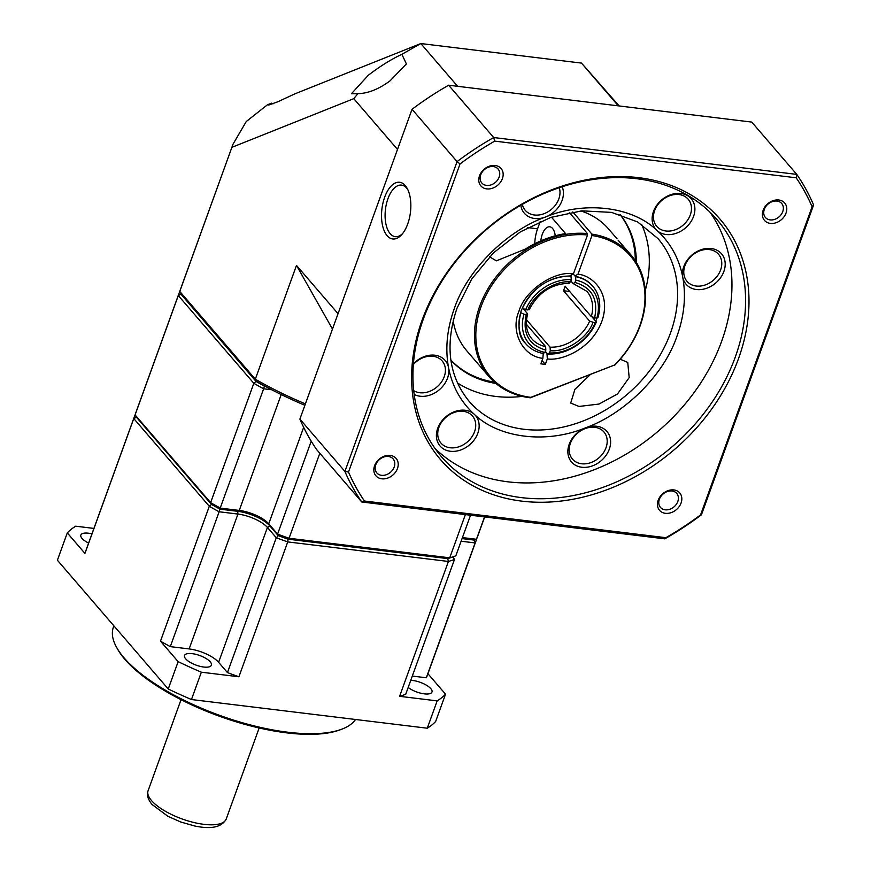 <?xml version="1.0" encoding="UTF-8"?>
<svg xmlns="http://www.w3.org/2000/svg" width="871" height="871" viewBox="0 0 871 871"><rect width="100%" height="100%" fill="white"/><g stroke="black" fill="none" stroke-linecap="round" stroke-linejoin="round"><path stroke-width="1.31" d="M562.198 186.742A23.365 18.367 -40.7 0 1 562.1 200.428A23.365 18.367 -40.7 0 1 545.638 216.966C506.029 231.142 467.008 270.358 454.227 308.824C446.975 329.151 445.081 348.738 448.543 367.584A23.365 18.367 -40.7 0 1 447.52 378.166A23.365 18.367 -40.7 0 1 414.182 394.454M407.878 189.769A25.967 13.054 -83.1 0 0 406.659 188.103A25.967 13.054 -83.1 0 0 401.542 185.109A25.967 13.054 -83.1 0 0 387.943 198.719A25.967 13.054 -83.1 0 0 390.164 233.668A25.967 13.054 -83.1 0 0 395.282 236.662A25.967 13.054 -83.1 0 0 402.544 233.657M407.704 223.999A28.558 14.361 96.9 0 1 401.662 234.691A28.558 14.361 96.9 0 1 384.449 231.381A28.558 14.361 96.9 0 1 384.666 197.227A28.558 14.361 96.9 0 1 407.28 188.55A28.558 14.361 96.9 0 1 407.704 223.999M620.206 359.222L627.751 362.445L629.178 377.611L617.463 394.019L598.998 404.057L578.997 406.452L570.701 403.066L574.925 389.315L590.2 374.682M720.6 269.977A20.773 16.331 -40.7 0 1 705.053 285.013A20.773 16.331 -40.7 0 1 687.034 281.366A20.773 16.331 -40.7 0 1 684.954 265.644A20.773 16.331 -40.7 0 1 700.491 250.608A20.773 16.331 -40.7 0 1 718.521 254.256A20.773 16.331 -40.7 0 1 720.6 269.977M559.258 187.711A20.773 16.331 -40.7 0 1 558.823 198.947A20.773 16.331 -40.7 0 1 543.275 213.972A20.773 16.331 -40.7 0 1 525.246 210.325A20.773 16.331 -40.7 0 1 522.328 204.347M690.289 214.93A20.773 16.331 -40.7 0 1 674.742 229.966A20.773 16.331 -40.7 0 1 656.723 226.318A20.773 16.331 -40.7 0 1 654.633 210.597A20.773 16.331 -40.7 0 1 670.18 195.572A20.773 16.331 -40.7 0 1 688.199 199.219A20.773 16.331 -40.7 0 1 690.289 214.93M606.02 447.705A20.773 16.331 -40.7 0 1 590.484 462.741A20.773 16.331 -40.7 0 1 572.454 459.093A20.773 16.331 -40.7 0 1 570.374 443.372A20.773 16.331 -40.7 0 1 585.922 428.336A20.773 16.331 -40.7 0 1 603.941 431.983A20.773 16.331 -40.7 0 1 606.02 447.705M413.366 364.481A20.773 16.331 -40.7 0 1 442.163 360.953A20.773 16.331 -40.7 0 1 444.243 376.675A20.773 16.331 -40.7 0 1 413.725 390.654M474.553 431.722A20.773 16.331 -40.7 0 1 459.006 446.747A20.773 16.331 -40.7 0 1 440.987 443.099A20.773 16.331 -40.7 0 1 438.908 427.378A20.773 16.331 -40.7 0 1 454.455 412.353A20.773 16.331 -40.7 0 1 472.474 416A20.773 16.331 -40.7 0 1 474.553 431.722M522.273 396.381A124.64 97.955 -40.7 0 1 457.417 382.892M735.244 357.164A181.756 142.855 139.3 0 0 717.007 219.612A181.756 142.855 139.3 0 0 636.973 178.74A181.756 142.855 139.3 0 0 423.284 319.221A181.756 142.855 139.3 0 0 441.51 456.774A181.756 142.855 139.3 0 0 521.544 497.635A181.756 142.855 139.3 0 0 735.244 357.164M638.846 177.684A184.358 144.902 -40.7 0 1 738.51 358.645A184.358 144.902 -40.7 0 1 521.762 501.13A184.358 144.902 -40.7 0 1 422.097 320.169A184.358 144.902 -40.7 0 1 638.846 177.684M397.459 468.511A13.326 10.474 -40.7 0 1 381.792 478.81A13.326 10.474 -40.7 0 1 374.584 465.724A13.326 10.474 -40.7 0 1 390.262 455.424A13.326 10.474 -40.7 0 1 397.459 468.511M375.76 464.787A10.735 8.438 139.3 0 0 376.838 472.909A10.735 8.438 139.3 0 0 386.158 474.793A10.735 8.438 139.3 0 0 394.193 467.019A10.735 8.438 139.3 0 0 393.115 458.897A10.735 8.438 139.3 0 0 383.795 457.014A10.735 8.438 139.3 0 0 375.76 464.787M786.023 213.09A13.326 10.474 -40.7 0 1 770.356 223.39A13.326 10.474 -40.7 0 1 763.148 210.303A13.326 10.474 -40.7 0 1 778.826 200.003A13.326 10.474 -40.7 0 1 786.023 213.09M764.324 209.356A10.735 8.438 139.3 0 0 765.402 217.478A10.735 8.438 139.3 0 0 774.722 219.361A10.735 8.438 139.3 0 0 782.757 211.599A10.735 8.438 139.3 0 0 781.679 203.476A10.735 8.438 139.3 0 0 772.359 201.593A10.735 8.438 139.3 0 0 764.324 209.356M502.415 178.588A13.326 10.474 -40.7 0 1 486.737 188.898A13.326 10.474 -40.7 0 1 479.529 175.811A13.326 10.474 -40.7 0 1 495.207 165.501A13.326 10.474 -40.7 0 1 502.415 178.588M480.716 174.864A10.735 8.438 139.3 0 0 481.794 182.986A10.735 8.438 139.3 0 0 491.102 184.87A10.735 8.438 139.3 0 0 499.137 177.107A10.735 8.438 139.3 0 0 498.06 168.985A10.735 8.438 139.3 0 0 488.751 167.09A10.735 8.438 139.3 0 0 480.716 174.864M681.078 503.003A13.326 10.474 -40.7 0 1 665.4 513.313A13.326 10.474 -40.7 0 1 658.204 500.226A13.326 10.474 -40.7 0 1 673.871 489.927A13.326 10.474 -40.7 0 1 681.078 503.003M659.38 499.279A10.735 8.438 139.3 0 0 660.458 507.401A10.735 8.438 139.3 0 0 669.766 509.285A10.735 8.438 139.3 0 0 677.801 501.522A10.735 8.438 139.3 0 0 676.723 493.4A10.735 8.438 139.3 0 0 667.415 491.516A10.735 8.438 139.3 0 0 659.38 499.279M723.877 271.469A23.365 18.367 -40.7 0 1 701.841 289.455A23.365 18.367 -40.7 0 1 682.744 277.163A23.365 18.367 -40.7 0 1 683.768 266.591A23.365 18.367 -40.7 0 1 711.248 248.529A23.365 18.367 -40.7 0 1 723.877 271.469M413.42 363.751A23.365 18.367 -40.7 0 1 434.651 355.194A23.365 18.367 -40.7 0 1 448.543 367.584C452.212 386.354 460.781 401.901 474.227 414.237L474.227 414.237A23.365 18.367 -40.7 0 1 477.831 433.203A23.365 18.367 -40.7 0 1 450.361 451.265A23.365 18.367 -40.7 0 1 437.721 428.325A23.365 18.367 -40.7 0 1 474.227 414.237C498.865 438.255 546.422 444.036 585.65 427.781A23.365 18.367 -40.7 0 1 609.297 449.196A23.365 18.367 -40.7 0 1 581.828 467.259A23.365 18.367 -40.7 0 1 569.188 444.319A23.365 18.367 -40.7 0 1 585.65 427.781C625.258 413.605 664.279 374.399 677.061 335.923C684.312 315.596 686.206 296.009 682.744 277.163C679.075 258.404 670.507 242.846 657.05 230.521L657.05 230.521A23.365 18.367 -40.7 0 1 653.457 211.544A23.365 18.367 -40.7 0 1 680.926 193.482A23.365 18.367 -40.7 0 1 693.566 216.422A23.365 18.367 -40.7 0 1 657.05 230.521C632.422 206.492 584.866 200.711 545.638 216.966A23.365 18.367 -40.7 0 1 520.814 205.218M435.075 448.554A181.756 142.855 139.3 0 0 591.616 470.721A181.756 142.855 139.3 0 0 721.624 341.345A181.756 142.855 139.3 0 0 709.832 212.012M448.652 85.216L751.727 122.082L796.769 174.396A272.645 214.288 -40.7 0 1 813.601 204.968L701.449 514.783A272.645 214.288 -40.7 0 1 664.834 538.844L361.759 501.99L316.717 449.665A272.645 214.288 -40.7 0 1 299.885 419.103L412.037 109.289A272.645 214.288 -40.7 0 1 448.652 85.216L493.683 137.531L796.769 174.396L796.17 177.793A270.043 212.241 -40.7 0 1 812.11 206.754L813.601 204.968M812.11 206.754L700.567 514.892A270.043 212.241 -40.7 0 1 665.88 537.69L364.448 501.021L361.759 501.99A272.645 214.288 -40.7 0 1 344.916 471.418L299.885 419.103M364.448 501.021A270.043 212.241 -40.7 0 1 348.498 472.06L344.916 471.418L457.068 161.603L412.037 109.289M348.498 472.06L460.04 163.922L457.068 161.603A272.645 214.288 -40.7 0 1 493.683 137.531L494.728 141.124L796.17 177.793M700.567 514.892L701.449 514.783M665.88 537.69L664.834 538.844M460.04 163.922A270.043 212.241 -40.7 0 1 494.728 141.124M641.589 224.348A124.64 97.955 -40.7 0 1 645.28 290.489M91.967 533.847A14.284 5.139 19.9 0 0 80.851 535.044A14.284 5.139 19.9 0 0 82.026 538.409A14.284 5.139 19.9 0 0 88.624 543.079M113.883 625.846L113.393 627.207A129.833 46.74 19.9 0 0 116.714 647.589A129.833 46.74 19.9 0 0 124.052 657.845A129.833 46.74 19.9 0 0 230.162 718.989A129.833 46.74 19.9 0 0 341.955 729.125A129.833 46.74 19.9 0 0 355.531 719.49M185.708 658.857A14.284 5.139 19.9 0 0 200.058 666.348A14.284 5.139 19.9 0 0 211.392 665.204A14.284 5.139 19.9 0 0 210.216 661.829A14.284 5.139 19.9 0 0 195.877 654.339A14.284 5.139 19.9 0 0 184.532 655.482A14.284 5.139 19.9 0 0 185.708 658.857M408.183 687.448A14.284 5.139 19.9 0 0 422.359 693.556A14.284 5.139 19.9 0 0 431.983 692.031A14.284 5.139 19.9 0 0 430.807 688.667A14.284 5.139 19.9 0 0 410.764 680.327M116.714 647.589L117.639 649.233A128.266 46.174 19.9 0 0 124.901 659.369A128.266 46.174 19.9 0 0 229.726 719.784A128.266 46.174 19.9 0 0 340.18 729.8L341.955 729.125M281.213 394.541L239.253 510.428L220.439 508.141A181.756 65.434 -160.1 0 1 210.619 502.654L136.442 417.231L211.501 504.418L209.301 506.291L133.764 418.559L136.442 417.231L135.092 414.923A181.756 65.434 19.9 0 0 134.319 416.828A181.756 65.434 19.9 0 0 133.764 418.559L84.955 553.412L67.296 532.9L57.399 560.227L168.245 688.994L178.141 661.655L160.482 641.143L209.301 506.291A181.756 65.434 19.9 0 0 219.067 511.756L237.914 514.053L237.739 511.321L219.808 509.143L219.067 511.756L237.935 514.075L189.127 648.928A23.365 8.416 -160.1 0 1 218.61 662.308L227.451 672.586A181.756 65.434 19.9 0 0 238.915 676.767L287.735 541.914L288.051 539.182A179.687 64.683 -160.1 0 1 278.274 535.621L269.858 525.855A25.444 9.156 19.9 0 0 237.761 511.277L219.873 509.1A179.687 64.683 -160.1 0 1 211.501 504.418A179.687 64.683 19.9 0 0 219.873 509.1L237.761 511.277A25.444 9.156 -160.1 0 1 269.858 525.855L278.274 535.698L269.847 525.91A25.444 9.156 19.9 0 0 237.739 511.321L239.253 510.428A23.365 8.416 -160.1 0 1 268.736 523.819L269.847 525.91L267.462 527.467A23.419 8.427 19.9 0 0 237.914 514.053M238.915 676.767L201.353 672.194L191.457 699.533L427.269 728.21L437.166 700.883L399.604 696.31L448.413 561.457A181.756 65.434 19.9 0 0 454.499 559.432L452.964 556.874A179.687 64.683 -160.1 0 1 447.738 558.605L288.051 539.182L447.738 558.605L448.413 561.457L287.735 541.914A181.756 65.434 19.9 0 1 276.325 537.766A181.756 65.434 -160.1 0 1 276.27 537.745L227.451 672.586M484.69 516.939L477.46 536.917A181.756 65.434 -160.1 0 1 476.448 539.28L474.02 540.02L462.076 538.561L474.053 540.064L462.066 538.605M219.808 509.143L263.641 388.782L271.719 389.762M278.274 535.698L276.325 537.766L267.462 527.467M474.053 540.064L475.141 542.905A181.756 65.434 19.9 0 0 476.132 540.553A181.756 65.434 19.9 0 0 476.687 538.822L476.677 538.801M67.296 532.9A207.723 74.775 -160.1 0 1 75.668 526.193L93.926 528.414M134.319 416.828L85.51 551.67A181.756 65.434 19.9 0 0 84.955 553.412M160.482 641.143A181.756 65.434 19.9 0 0 170.302 646.63L219.122 511.789M399.604 696.31A181.756 65.434 19.9 0 0 405.712 694.274L454.499 559.432M475.131 542.927L461.118 541.218L475.141 542.905A181.756 65.434 -160.1 0 1 475.131 542.927L426.311 677.769A181.756 65.434 19.9 0 0 427.323 675.406L476.132 540.553M427.933 673.729L445.538 694.176L435.642 721.515A207.723 74.775 -160.1 0 1 427.269 728.21M191.457 699.533A207.723 74.775 -160.1 0 1 168.245 688.994M201.353 672.194A207.723 74.775 -160.1 0 1 178.141 661.655M170.302 646.63L189.127 648.928M276.27 537.745L267.419 527.467A23.365 8.416 19.9 0 0 237.935 514.075M445.538 694.176A207.723 74.775 -160.1 0 1 437.166 700.883M412.299 676.07L426.311 677.769M447.738 558.605A179.687 64.683 19.9 0 0 452.964 556.874L455.62 555.861A181.756 65.434 -160.1 0 1 449.73 557.821L447.738 558.605M319.82 453.268L289.052 538.267A181.756 65.434 -160.1 0 1 277.588 534.097L278.274 535.621A179.687 64.683 19.9 0 0 288.051 539.182L289.052 538.267L449.73 557.821L465.386 514.587M484.548 516.917L476.448 539.28L462.436 537.581M455.468 555.927L454.608 556.253M470.536 515.218L455.849 555.774A181.756 65.434 -160.1 0 1 455.62 555.861M311.219 441.194L277.588 534.097L268.736 523.819L303.652 427.356M135.092 414.923L210.619 502.654L253.82 383.294L178.294 295.563L135.092 414.923A181.756 65.434 -160.1 0 1 135.647 413.181L178.849 293.821A181.756 65.434 -160.1 0 1 179.818 291.524M263.641 388.782A181.756 65.434 -160.1 0 1 253.82 383.294L256.03 381.422A179.687 64.683 -160.1 0 0 264.403 386.103L263.641 388.782M256.03 381.422L180.972 294.224L178.294 295.563A181.756 65.434 -160.1 0 1 178.849 293.821M264.947 386.169L264.403 386.103M368.291 75.265C380.17 66.174 391.362 59.206 401.869 54.34L406.398 63.91L390.088 80.818C378.82 89.158 368.085 93.437 357.894 93.676L351.416 93.752L368.291 75.265M450.862 360.05A111.651 87.753 139.3 0 0 494.39 382.14M495.871 383.425A111.651 87.753 -40.7 0 1 450.884 360.159M526.509 319.777L550.069 347.159L550.298 350.654L549.47 352.94L547.598 354.007L545.366 351.416L546.966 353.267L547.315 358.874C559.454 361.225 590.886 350.73 601.85 321.334C612.204 291.861 590.701 274.931 577.952 274.256L574.947 275.955L573.347 274.093L575.579 276.695L575.796 280.19L574.98 282.476L573.096 283.532L570.875 280.952M592.422 317.392L596.352 321.954L595.165 322.901L589.645 321.138L563.461 290.718A36.353 28.569 -40.7 0 0 565.116 286.167L591.3 316.587L596.809 318.34L597.996 317.392A44.138 34.698 -40.7 0 0 592.813 286.276A44.138 34.698 -40.7 0 0 575.579 276.695M619.172 105.957L581.49 63.093L618.301 105.848M304.883 405.287A179.165 64.498 -160.1 0 1 256.422 381.4L181.473 294.344L179.774 291.458A181.756 65.434 -160.1 0 1 180.33 289.716L233.003 144.227L246.264 121.526L267.419 104.814L271.502 103.181L272.939 103.878M271.502 103.181L268.725 105.043L277.653 101.842L295.062 93.774L420.813 43.55L581.49 63.093M401.869 54.34L420.813 43.55L457.623 86.305M338.035 313.691L296.488 265.426L332.472 329.064M296.488 265.426L255.312 379.19A181.756 65.434 19.9 0 0 305.383 403.894M256.422 381.4L255.312 379.19L179.774 291.458L233.003 144.227M231.958 147.308L353.778 98.652L357.894 93.676M353.778 98.652L397.503 149.442M620.076 214.506A111.651 87.753 -40.7 0 1 636.385 262.454M635.34 260.799A111.651 87.753 139.3 0 0 619.967 214.473M563.461 290.718L569.688 291.48M591.3 316.587A36.353 28.569 -40.7 0 0 586.912 291.36L573.096 283.532M568.643 282.999L570.516 281.932L571.343 279.645L570.886 275.878M522.252 308.062L525.649 309.684L527.88 309.956L529.067 309.009M523.068 308.519L527.423 313.571L526.236 314.518L523.994 314.246L520.564 312.569M527.423 313.571L527.641 314.159C525.006 324.045 526.4 332.254 531.811 338.786A36.353 28.569 -40.7 0 0 545.616 346.614L526.334 324.219M520.716 312.754A44.138 34.698 -40.7 0 0 525.91 343.871A44.138 34.698 -40.7 0 0 543.134 353.463L545.006 352.396L545.834 350.109L545.616 346.614M522.371 308.192A44.138 34.698 -40.7 0 1 571.126 276.151M596.352 321.954A44.138 34.698 -40.7 0 1 547.598 354.007M575.796 280.19A41.547 32.652 -40.7 0 1 596.809 318.34M525.649 309.684A41.547 32.652 -40.7 0 1 571.343 279.645M545.006 352.396A41.547 32.652 -40.7 0 1 523.994 314.246M595.165 322.901A41.547 32.652 -40.7 0 1 549.47 352.94M570.494 275.421L573.488 273.712C553.814 270.718 524.658 290.783 518.964 311.252C509.992 331.318 522.774 356.489 542.862 358.329L543.188 354.301M587.522 234.963L587.435 233.559A93.48 73.469 139.3 0 0 479.769 306.048A93.48 73.469 139.3 0 0 489.143 376.795A93.48 73.469 139.3 0 0 530.308 397.807L530.809 397.35A92.435 72.652 -40.7 0 1 481.075 306.646A92.435 72.652 -40.7 0 1 587.522 234.963L573.488 273.712M453.17 320.844A93.48 73.469 139.3 0 0 466.943 351.002L489.143 376.795M540.837 240.875A14.284 7.175 96.9 0 1 542.285 234.288A14.284 7.175 96.9 0 1 549.764 226.798A14.284 7.175 96.9 0 1 555.23 235.812M577.952 274.256L591.975 235.508A92.435 72.652 -40.7 0 1 614.621 364.993L530.809 397.35M547.315 358.874L545.322 364.394L540.858 363.849L542.862 358.329M530.308 397.807L614.621 364.993M614.621 365.254A93.48 73.469 139.3 0 0 630.833 254.822A93.48 73.469 139.3 0 0 591.888 234.103L591.975 235.508M575.709 276.423L574.947 275.955M572.802 211.936L591.888 234.103M587.435 233.559L569.329 212.535M551.474 217.195L565.595 233.591A93.48 73.469 139.3 0 0 525.311 249.106L496.372 260.843L489.524 256.803M630.833 254.822L618.105 240.167M617.071 238.839L608.622 229.029A93.48 73.469 139.3 0 0 580.859 210.924M540.216 221.506L537.57 228.812A25.967 13.054 -83.1 0 0 534.74 243.738M545.322 364.394L542.045 360.594M670.507 332.951A124.64 97.955 -40.7 0 1 577.223 423.132A124.64 97.955 -40.7 0 1 469.088 401.259C448.696 376.163 444.667 345.123 457.014 308.16L471.755 278.97L493.443 252.862L520.444 231.828L550.69 217.456L581.861 210.836L611.573 212.393L637.572 221.92L658.008 238.621A124.64 97.955 -40.7 0 1 670.507 332.951M151.5 800.536A41.547 14.959 19.9 0 0 193.231 822.344A41.547 14.959 19.9 0 0 226.22 819.012C221.876 827.178 211.381 829.508 194.723 825.991L180.83 822.028L167.972 816.334L152.022 804.466C147.83 799.306 146.524 794.722 148.092 790.737A41.547 14.959 19.9 0 0 151.5 800.536M218.61 662.308L267.419 527.467M589.645 321.138A36.353 28.569 -40.7 0 1 550.069 347.159M594.577 318.067C598.519 299.319 591.986 287.452 574.98 282.476M570.516 281.932C555.328 280.005 533.444 294.387 527.88 309.956M526.236 314.518C522.295 333.266 528.828 345.134 545.834 350.109M550.298 350.654C565.486 352.57 587.37 338.188 592.933 322.629M596.831 318.329A44.138 34.698 -40.7 0 1 595.72 321.225M537.57 228.812L527.695 227.603M148.092 790.737L181.037 699.696M226.22 819.012L259.166 727.982M529.274 309.641C538.126 292.591 551.441 283.815 569.198 283.304M525.278 343.141C518.691 337.36 517.33 326.549 521.196 310.718C531.506 288.181 548.24 276.575 571.376 275.9M575.698 276.434C582.579 277.762 588.067 280.8 592.182 285.546"/></g></svg>

